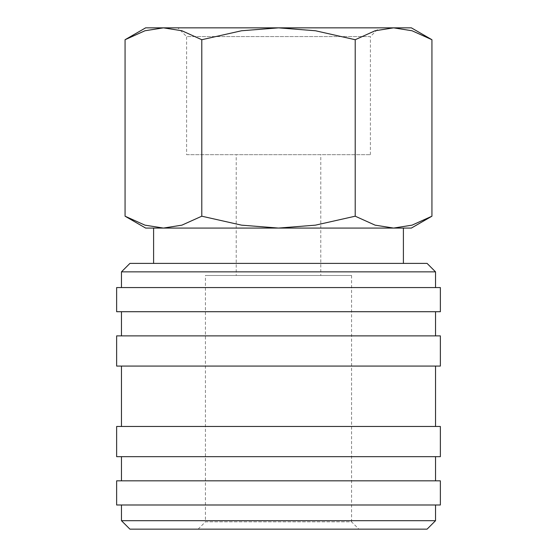 <?xml version="1.0" encoding="UTF-8"?>
<svg xmlns="http://www.w3.org/2000/svg" width="557" height="557" viewBox="0 0 557 557"><rect width="100%" height="100%" fill="white"/><g stroke="black" fill="none" stroke-linecap="round" stroke-linejoin="round"><path stroke-width="0.42" stroke-dasharray="2.79 2.09" d="M435.532 271.858L121.468 271.858M427.08 263.398L129.92 263.398M435.532 287.558L121.468 287.558L435.532 287.558M440.364 311.718L116.636 311.718M440.364 287.558L116.636 287.558M435.532 335.878L121.468 335.878L435.532 335.878M435.532 311.718L121.468 311.718L435.532 311.718M440.364 366.074L116.636 366.074M440.364 335.878L116.636 335.878M435.532 426.474L121.468 426.474L435.532 426.474M435.532 366.074L121.468 366.074L435.532 366.074M440.364 456.67L116.636 456.67M440.364 426.474L116.636 426.474M435.532 480.83L121.468 480.83L435.532 480.83M435.532 456.67L121.468 456.67L435.532 456.67M440.364 504.99L116.636 504.99M440.364 480.83L116.636 480.83M435.532 520.698L121.468 520.698M435.532 504.99L121.468 504.99L435.532 504.99M427.08 529.15L129.92 529.15M431.933 39.721L412.048 30.76L393.576 27.85L375.098 30.76L355.213 39.721L315.457 30.76L278.5 27.85L145.628 27.85M411.372 27.85L278.5 27.85L241.543 30.76L201.787 39.721L181.902 30.76L163.424 27.85L144.952 30.76L125.067 39.721M411.372 228.071L393.576 228.071L412.048 225.153L431.933 216.2M125.067 216.2L144.952 225.153L163.424 228.071L145.628 228.071M370.398 154.686L370.398 36.588L186.602 36.588L186.602 154.686L370.398 154.686L186.602 154.686M379.136 27.85L177.864 27.85L186.602 36.588L370.398 36.588L379.136 27.85L177.864 27.85M153.6 263.398L403.4 263.398L153.6 263.398M403.4 228.071L153.6 228.071M320.776 275.478L236.224 275.478L236.224 154.686L320.776 154.686L320.776 275.478L236.224 275.478M351.578 275.478L351.578 521.839L205.422 521.839L205.422 275.478L351.578 275.478L205.422 275.478M358.889 529.15L198.111 529.15L205.422 521.839L351.578 521.839L358.889 529.15L198.111 529.15M320.776 154.686L236.224 154.686M163.424 228.071L393.576 228.071L163.424 228.071L181.902 225.153L201.787 216.2L241.543 225.153L278.5 228.071L315.457 225.153L355.213 216.2L375.098 225.153L393.576 228.071M201.787 216.2L201.787 39.721M355.213 216.2L355.213 39.721"/><path stroke-width="0.84" d="M435.532 287.558L435.532 271.858L427.08 263.398L129.92 263.398L121.468 271.858L121.468 287.558M440.364 311.718L440.364 287.558L116.636 287.558L116.636 311.718L440.364 311.718M435.532 335.878L435.532 311.718M121.468 311.718L121.468 335.878M440.364 366.074L440.364 335.878L116.636 335.878L116.636 366.074L440.364 366.074M435.532 426.474L435.532 366.074M121.468 366.074L121.468 426.474M440.364 456.67L440.364 426.474L116.636 426.474L116.636 456.67L440.364 456.67M435.532 480.83L435.532 456.67M121.468 456.67L121.468 480.83M440.364 504.99L440.364 480.83L116.636 480.83L116.636 504.99L440.364 504.99M121.468 504.99L121.468 520.698L129.92 529.15L427.08 529.15L435.532 520.698L435.532 504.99M431.933 39.721L411.372 27.85L393.576 27.85L412.048 30.76L431.933 39.721L431.933 216.2L412.048 225.153L393.576 228.071L403.4 228.071L403.4 263.398M145.628 27.85L125.067 39.721L144.952 30.76L163.424 27.85L278.5 27.85L315.457 30.76L355.213 39.721L375.098 30.76L393.576 27.85L278.5 27.85L241.543 30.76L201.787 39.721L181.902 30.76L163.424 27.85L145.628 27.85M393.576 228.071L375.098 225.153L355.213 216.2L315.457 225.153L278.5 228.071L411.372 228.071L431.933 216.2M125.067 216.2L145.628 228.071L278.5 228.071L241.543 225.153L201.787 216.2L181.902 225.153L163.424 228.071L144.952 225.153L125.067 216.2L125.067 39.721M163.424 228.071L153.6 228.071L153.6 263.398M201.787 216.2L201.787 39.721M355.213 216.2L355.213 39.721M121.468 520.698L435.532 520.698M121.468 271.858L435.532 271.858"/></g></svg>
